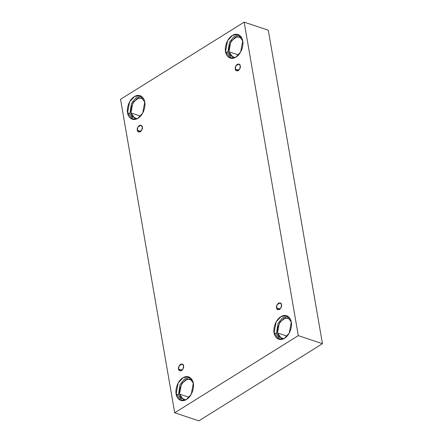 <?xml version="1.0" encoding="UTF-8"?>
<svg xmlns="http://www.w3.org/2000/svg" width="443" height="443" viewBox="0 0 443 443"><rect width="100%" height="100%" fill="white"/><g stroke="black" fill="none" stroke-linecap="round" stroke-linejoin="round"><path stroke-width="0.66" d="M137.313 130.192L138.665 132.064L141.721 130.27L142.319 127.069C142.718 128.47 142.065 130.043 140.359 131.781C138.443 132.302 137.424 131.77 137.313 130.192C136.909 128.791 137.563 127.219 139.268 125.474C141.184 124.959 142.203 125.485 142.319 127.069L140.963 125.192L137.906 126.986L137.313 130.192L140.874 131.383L137.313 130.192M178.562 369.013L179.919 370.885L182.97 369.091L183.568 365.89C183.967 367.291 183.313 368.864 181.608 370.603C179.692 371.123 178.679 370.592 178.562 369.013C178.164 367.607 178.817 366.04 180.522 364.296C182.438 363.775 183.452 364.307 183.568 365.89L182.211 364.013L179.16 365.807L178.562 369.013L182.128 370.204L178.562 369.013M276.532 307.863L277.888 309.74L280.945 307.946L281.538 304.74C281.942 306.141 281.288 307.713 279.583 309.458C277.667 309.978 276.648 309.447 276.532 307.863C276.133 306.462 276.786 304.889 278.492 303.15C280.408 302.63 281.427 303.162 281.538 304.74L280.186 302.868L277.13 304.662L276.532 307.863L280.098 309.053L276.532 307.863M235.283 69.047L236.64 70.919L239.691 69.125L240.289 65.918C240.687 67.325 240.034 68.898 238.328 70.636C236.412 71.157 235.399 70.625 235.283 69.047C234.884 67.641 235.538 66.068 237.243 64.329C239.159 63.809 240.172 64.34 240.289 65.918L238.932 64.047L235.881 65.841L235.283 69.047L238.849 70.238L235.283 69.047M176.142 393.982L180.788 400.406L186.337 399.597L191.265 394.259L193.303 383.273C194.195 386.218 192.915 395.333 186.592 399.442C180.212 403.257 176.342 397.365 176.142 393.982C175.251 391.036 176.53 381.927 182.854 377.813C189.233 373.997 193.104 379.895 193.303 383.273L188.657 376.849L183.109 377.657L178.186 383.001L176.142 393.982L178.446 394.752L176.142 393.982M181.984 400.666L178.446 394.752L181.984 400.666M179.52 394.087L183.585 399.708L185.711 399.929L181.187 398.008L179.52 394.087L189.122 397.293L179.52 394.087L179.581 389.358L182.211 383.029L187.611 378.992L192.306 380.194L190.473 379.092L185.617 379.801L181.309 384.474L179.52 394.087M127.573 112.81L132.219 119.233L137.767 118.419L142.696 113.081L144.739 102.095C145.631 105.046 144.352 114.156 138.022 118.264C131.649 122.085 127.778 116.188 127.573 112.81C126.681 109.858 127.961 100.749 134.29 96.635C140.664 92.82 144.534 98.717 144.739 102.095L140.093 95.671L134.545 96.485L129.616 101.824L127.573 112.81L129.882 113.58L127.573 112.81M133.415 119.488L129.882 113.58L133.415 119.488M141.904 97.914L137.048 98.623L132.739 103.297L130.951 112.91L135.015 118.53L137.147 118.752L132.623 116.83L130.951 112.91L140.553 116.116L130.951 112.91L131.012 108.181L133.642 101.851L139.041 97.814L143.737 99.016M225.548 51.659L230.194 58.083L235.742 57.274L240.665 51.936L242.709 40.95C243.6 43.896 242.321 53.005 235.997 57.119C229.618 60.935 225.747 55.037 225.548 51.659C224.656 48.713 225.936 39.604 232.259 35.49C238.639 31.674 242.509 37.572 242.709 40.95L238.063 34.526L232.514 35.335L227.586 40.673L225.548 51.659L227.852 52.429L225.548 51.659M231.39 58.343L227.852 52.429L231.39 58.343M228.926 51.759L232.99 57.38L235.117 57.607L230.593 55.685L228.926 51.759L238.528 54.971L228.926 51.759L228.987 47.036L231.611 40.706L237.011 36.669L241.712 37.865L239.873 36.769L235.023 37.478L230.709 42.146L228.926 51.759M274.112 332.837L278.758 339.26L284.306 338.452L289.235 333.108L291.278 322.127C292.17 325.073 290.89 334.183 284.561 338.297C278.187 342.112 274.317 336.215 274.112 332.837C273.22 329.891 274.499 320.776 280.829 316.667C287.202 312.852 291.073 318.744 291.278 322.127L286.632 315.704L281.084 316.512L276.155 321.851L274.112 332.837L276.421 333.607L274.112 332.837M279.954 339.521L276.421 333.607L279.954 339.521M288.443 317.947L283.592 318.655L279.278 323.324L277.49 332.937L281.56 338.557L283.686 338.784L279.162 336.857L277.49 332.937L287.092 336.143L277.49 332.937L277.556 328.213L280.181 321.884L285.58 317.841L290.281 319.043M322.454 343.702L268.303 30.218L244.154 22.15L298.305 335.633L322.454 343.702L298.305 335.633L174.697 412.782L120.546 99.298L244.154 22.15L268.303 30.218L322.454 343.702L198.846 420.85L174.697 412.782L198.846 420.85L322.454 343.702M298.305 335.633L244.154 22.15L120.546 99.298L174.697 412.782L298.305 335.633M287.74 316.213L282.357 317.974L278.054 323.407L276.421 333.607L278.054 323.407L282.357 317.974L287.74 316.213M239.17 35.036L233.788 36.797L229.485 42.229L227.852 52.429L229.485 42.229L233.788 36.797L239.17 35.036M141.201 96.186L135.818 97.942L131.516 103.38L129.882 113.58L131.516 103.38L135.818 97.942L141.201 96.186M189.77 377.358L184.382 379.119L180.085 384.557L178.446 394.752L180.085 384.557L184.382 379.119L189.77 377.358"/></g></svg>
